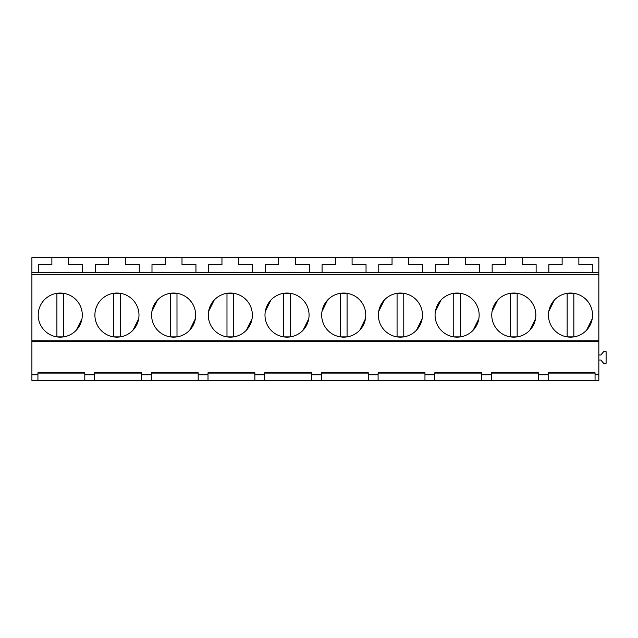 <?xml version="1.0" encoding="UTF-8"?>
<svg xmlns="http://www.w3.org/2000/svg" width="638" height="638" viewBox="0 0 638 638"><rect width="100%" height="100%" fill="white"/><g stroke="black" fill="none" stroke-linecap="round" stroke-linejoin="round"><path stroke-width="0.96" d="M56.902 336.88L56.902 293.305L63.593 293.305L63.601 336.88L56.902 336.88M76.353 330.141L81.983 318.745M113.596 336.88L113.596 293.305L120.287 293.305L120.303 336.88L113.596 336.88M133.047 330.141L138.677 318.745M31.9 272.705L38.599 272.705L38.599 264.65L51.877 264.65L51.877 257.616L31.9 257.616L31.9 380.384L37.929 380.384L37.929 373.086L84.798 373.086M37.929 380.384L151.318 380.384L151.318 373.086L198.187 373.086M151.318 380.384L598.843 380.384L598.843 374.801L595.055 374.801L595.055 372.775L548.178 372.775L548.178 374.801L548.178 373.086L595.055 373.086M31.9 374.801L37.929 374.801L37.929 372.775L84.798 372.775L84.798 374.801L94.623 374.801L94.623 373.086L141.492 373.086M31.9 341.426L598.843 341.426L598.843 374.801M141.492 380.384L141.492 372.775L94.623 372.775L94.623 380.384M141.492 374.801L151.318 374.801L151.318 372.775L198.187 372.775L198.187 374.801L208.012 374.801L208.012 373.086L254.881 373.086M254.881 380.384L254.881 372.775L208.012 372.775L208.012 380.384M254.881 374.801L264.706 374.801L264.706 373.086L311.575 373.086M311.575 380.384L311.575 372.775L264.706 372.775L264.706 380.384M311.575 374.801L321.4 374.801L321.4 373.086L368.27 373.086M368.27 380.384L368.27 372.775L321.4 372.775L321.4 380.384M368.27 374.801L378.095 374.801L378.095 373.086L424.964 373.086M424.964 380.384L424.964 372.775L378.095 372.775L378.095 380.384M424.964 374.801L434.789 374.801L434.789 373.086L481.666 373.086M481.666 380.384L481.666 372.775L434.789 372.775L434.789 380.384M481.666 374.801L491.483 374.801L491.483 373.086L538.36 373.086M538.36 380.384L538.36 372.775L491.483 372.775L491.483 380.384M538.36 374.801L548.178 374.801L548.178 380.384M31.9 340.764L598.843 340.764L598.843 341.426M31.9 274.356L598.843 274.356L598.843 340.764M476.45 304.525A22.043 22.043 0 0 0 446.544 295.753A22.043 22.043 0 0 0 437.764 325.659A22.043 22.043 0 0 0 467.678 334.44A22.043 22.043 0 0 0 476.45 304.525M533.145 304.525A22.043 22.043 0 0 0 503.238 295.753A22.043 22.043 0 0 0 494.458 325.659A22.043 22.043 0 0 0 524.372 334.44A22.043 22.043 0 0 0 533.145 304.525M154.292 325.659A22.043 22.043 0 0 0 184.207 334.44A22.043 22.043 0 0 0 192.979 304.525A22.043 22.043 0 0 0 163.073 295.753A22.043 22.043 0 0 0 154.292 325.659M210.987 325.659A22.043 22.043 0 0 0 240.901 334.44A22.043 22.043 0 0 0 249.673 304.525A22.043 22.043 0 0 0 219.767 295.753A22.043 22.043 0 0 0 210.987 325.659M40.904 325.659A22.043 22.043 0 0 0 70.818 334.44A22.043 22.043 0 0 0 79.59 304.525A22.043 22.043 0 0 0 49.676 295.753A22.043 22.043 0 0 0 40.904 325.659M97.598 325.659A22.043 22.043 0 0 0 127.512 334.44A22.043 22.043 0 0 0 136.285 304.525A22.043 22.043 0 0 0 106.371 295.753A22.043 22.043 0 0 0 97.598 325.659M267.681 325.659A22.043 22.043 0 0 0 297.595 334.44A22.043 22.043 0 0 0 306.368 304.525A22.043 22.043 0 0 0 276.461 295.753A22.043 22.043 0 0 0 267.681 325.659M419.756 304.525A22.043 22.043 0 0 0 389.85 295.753A22.043 22.043 0 0 0 381.069 325.659A22.043 22.043 0 0 0 410.984 334.44A22.043 22.043 0 0 0 419.756 304.525M324.375 325.659A22.043 22.043 0 0 0 354.289 334.44A22.043 22.043 0 0 0 363.062 304.525A22.043 22.043 0 0 0 333.156 295.753A22.043 22.043 0 0 0 324.375 325.659M589.839 304.525A22.043 22.043 0 0 0 559.933 295.753A22.043 22.043 0 0 0 551.152 325.659A22.043 22.043 0 0 0 581.066 334.44A22.043 22.043 0 0 0 589.839 304.525M38.599 272.705L598.843 272.705L598.843 274.356M51.877 257.616L598.843 257.616L598.843 272.705M84.798 380.384L84.798 374.801M125.311 257.616L125.311 264.65L139.259 264.65L139.259 272.705M165.266 257.616L165.266 264.65L151.988 264.65L151.988 272.705M108.572 257.616L108.572 264.65L95.293 264.65L95.293 272.705M68.617 257.616L68.617 264.65L82.565 264.65L82.565 272.705M157.53 300.043L151.9 311.44M176.981 336.88L170.29 336.88L170.29 293.305L176.981 293.305L176.997 336.88M189.741 330.141L195.372 318.745M214.224 300.043L208.594 311.44M233.675 336.88L226.984 336.88L226.984 293.305L233.675 293.305L233.691 336.88M246.435 330.141L252.066 318.745M270.919 300.043L265.288 311.44M283.679 336.88L283.679 293.305L290.37 293.305L290.386 336.88L283.679 336.88M303.13 330.141L308.76 318.745M198.187 380.384L198.187 374.801M335.349 257.616L335.349 264.65L322.07 264.65L322.07 272.705M295.394 257.616L295.394 264.65L309.35 264.65L309.35 272.705M238.7 257.616L238.7 264.65L252.648 264.65L252.648 272.705M278.654 257.616L278.654 264.65L265.376 264.65L265.376 272.705M221.96 257.616L221.96 264.65L208.682 264.65L208.682 272.705M182.005 257.616L182.005 264.65L195.954 264.65L195.954 272.705M327.613 300.043L321.983 311.44M340.373 336.88L340.373 293.305L347.072 293.305L347.08 336.88L340.373 336.88M359.824 330.141L365.454 318.745M384.307 300.043L378.677 311.44M397.067 336.88L397.067 293.305L403.766 293.305L403.774 336.88L397.067 336.88M416.518 330.141L422.149 318.745M408.783 257.616L408.783 264.65L422.739 264.65L422.739 272.705M448.737 257.616L448.737 264.65L435.459 264.65L435.459 272.705M392.043 257.616L392.043 264.65L378.765 264.65L378.765 272.705M352.088 257.616L352.088 264.65L366.045 264.65L366.045 272.705M441.002 300.043L435.371 311.44M453.762 336.88L453.762 293.305L460.461 293.305L460.469 336.88L453.762 336.88M473.213 330.141L478.843 318.745M497.696 300.043L492.065 311.44M517.155 336.88L510.456 336.88L510.456 293.305L517.155 293.305L517.163 336.88M529.907 330.141L535.537 318.745M554.39 300.043L548.76 311.44M567.15 336.88L567.15 293.305L573.849 293.305L573.857 336.88L567.15 336.88M586.601 330.141L592.239 318.745M598.843 354.991L600.852 354.991L603.62 351.697L606.1 351.697L606.1 363.309L603.62 363.309L600.852 360.015L598.843 360.015M595.055 380.384L595.055 374.801M578.865 257.616L578.865 264.65L592.822 264.65L592.822 272.705M522.171 257.616L522.171 264.65L536.127 264.65L536.127 272.705M562.126 257.616L562.126 264.65L548.847 264.65L548.847 272.705M505.432 257.616L505.432 264.65L492.153 264.65L492.153 272.705M465.477 257.616L465.477 264.65L479.433 264.65L479.433 272.705"/></g></svg>
